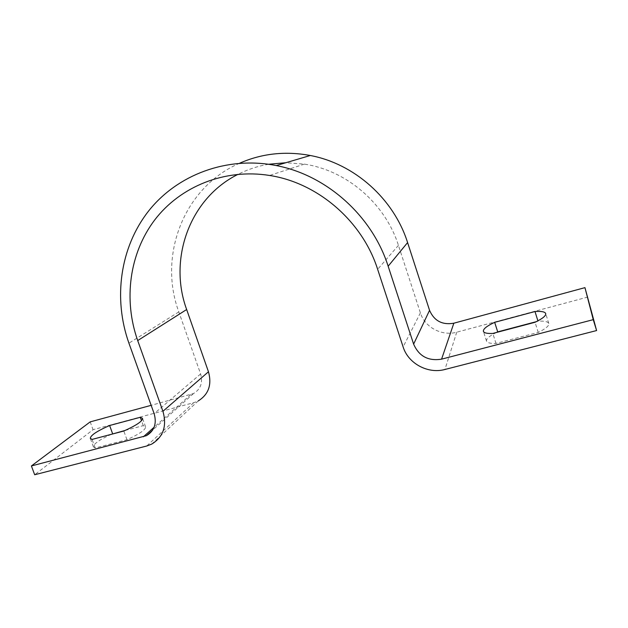 <?xml version="1.0" encoding="UTF-8"?>
<svg xmlns="http://www.w3.org/2000/svg" width="628" height="628" viewBox="0 0 628 628"><rect width="100%" height="100%" fill="white"/><g stroke="black" fill="none" stroke-linecap="round" stroke-linejoin="round"><path stroke-width="0.47" stroke-dasharray="3.14 2.35" d="M151.741 444.09L198.205 400.947L193.683 402.705L93.054 429.685L34.681 474.752M125.16 430.431L143.294 425.635L145.578 426.805C145.72 429.693 139.51 433.995 126.95 439.71L95.205 447.992L93.423 446.908C93.423 443.98 99.373 439.788 111.266 434.34M239.621 163.225C183.619 187.364 157.95 255.737 178.823 311.904L200.615 373.95C203.025 382.719 200.654 389.258 193.518 393.552L151.16 405.335M587.839 297.052L456.737 332.196C441.908 336.467 424.74 327.259 420.391 312.87L398.435 245.36C385.223 203.433 346.617 170.4 304.399 164.128L285.811 162.738M268.611 164.253C257.849 166.098 247.691 169.442 238.138 174.286M90.197 421.875L93.054 429.685M496.442 332.479C489.408 335.972 486.103 338.845 486.527 341.114C487.155 342.817 490.311 343.594 495.994 343.43L538.227 332.416C545.756 328.734 549.28 325.759 548.793 323.483C548.009 321.615 544.421 320.853 538.015 321.214L536.304 321.669M495.994 343.43L492.815 333.437M538.227 332.416L535.056 322.266M126.95 439.71L123.81 431.02M143.294 425.635L141.528 420.721M95.205 447.992L92.073 439.419M193.683 402.705L146.685 446.013M190.81 394.572L154.127 427.228M200.615 373.95L154.135 413.648M178.823 311.904L128.928 343.178M456.737 332.196L444.93 369.476M420.391 312.87L403.129 346.939M398.435 245.36L377.648 269.326M193.518 393.552L152.675 430.062M304.399 164.128L269.569 175.463M486.527 341.114L483.411 331.349M548.793 323.483L545.693 313.545M145.578 426.805L142.548 418.374M93.423 446.908L90.314 438.399"/><path stroke-width="0.94" d="M584.951 287.64L596.6 330.556L444.93 369.476C427.888 374.186 408.176 363.455 403.129 346.939L377.648 269.326C362.309 221.056 317.784 182.811 269.569 175.463C224.722 168.257 180.267 186.477 154.708 219.949C129.242 253.586 123.316 299.98 137.705 340.572L162.927 411.293C167.079 425.98 163.351 436.915 151.741 444.09L146.685 446.013L34.681 474.752L31.4 465.952L146.395 435.683C154.355 430.941 156.937 423.594 154.135 413.648L128.928 343.178C113.103 298.7 119.901 247.699 148.491 211.149C177.151 174.78 226.889 155.823 276.241 165.564C326.521 175.118 372.114 215.694 388.151 266.209L413.624 344.12C418.947 356.257 428.265 361.273 441.578 359.153L593.256 319.66L584.951 287.64L453.84 323.208C442.253 325.178 434.16 320.884 429.552 310.326L407.596 242.589C393.787 198.731 354.294 163.696 310.303 155.501C285.387 150.893 261.821 153.468 239.621 163.225M111.266 434.34L125.16 430.431M151.16 405.335L90.197 421.875L31.4 465.952M109.625 425.501L140.295 417.29L142.548 418.374C142.65 421.145 136.402 425.36 123.81 431.02L92.073 439.419L90.314 438.399C90.463 435.416 96.9 431.114 109.625 425.501L112.616 433.752M285.811 162.738L268.611 164.253M238.138 174.286C189.546 198.26 168.1 259.168 186.657 309.526L208.465 371.768C212.029 384.713 208.606 394.439 198.205 400.947M494.668 322.329C486.786 326.018 483.034 329.025 483.411 331.349C484.015 332.973 487.147 333.672 492.815 333.437L535.056 322.266C542.6 318.632 546.148 315.727 545.693 313.545C544.939 311.763 541.367 311.088 534.985 311.527L494.668 322.329L497.706 331.874L496.442 332.479M596.6 330.556L593.256 319.66M536.304 321.669L497.706 331.874M537.906 320.853L534.985 311.527M141.528 420.721L140.295 417.29M154.127 427.228L143.372 436.798M407.596 242.589L388.151 266.209M429.552 310.326L413.624 344.12M453.84 323.208L441.578 359.153M186.657 309.526L137.705 340.572M208.465 371.768L162.927 411.293M152.675 430.062L146.395 435.683M310.303 155.501L276.241 165.564"/></g></svg>
